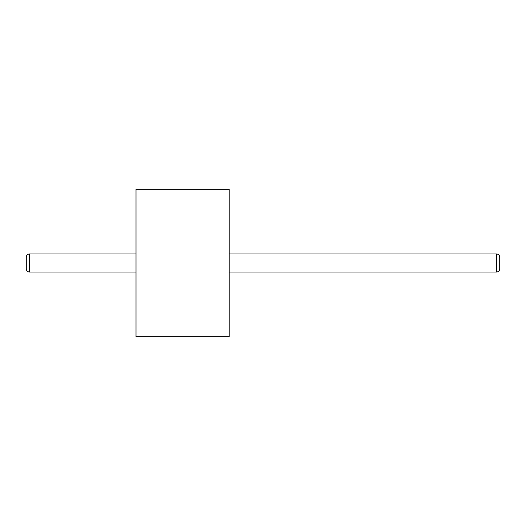 <?xml version="1.0" encoding="UTF-8"?>
<svg xmlns="http://www.w3.org/2000/svg" width="526" height="526" viewBox="0 0 526 526"><rect width="100%" height="100%" fill="white"/><g stroke="black" fill="none" stroke-linecap="round" stroke-linejoin="round"><path stroke-width="0.79" d="M136.01 336.64L136.01 189.36L229.185 189.36L229.185 336.64L136.01 336.64M499.7 269.01L499.7 256.99L499.7 269.01C499.522 270.837 498.523 271.837 496.695 272.014L229.185 272.014M26.3 269.01L26.3 256.99C26.478 255.163 27.477 254.163 29.305 253.986L29.305 272.014C27.477 271.837 26.478 270.837 26.3 269.01M136.01 272.014L29.305 272.014M496.695 272.014L496.695 253.986C498.523 254.163 499.522 255.163 499.7 256.99M496.695 253.986L229.185 253.986M136.01 253.986L29.305 253.986"/></g></svg>

